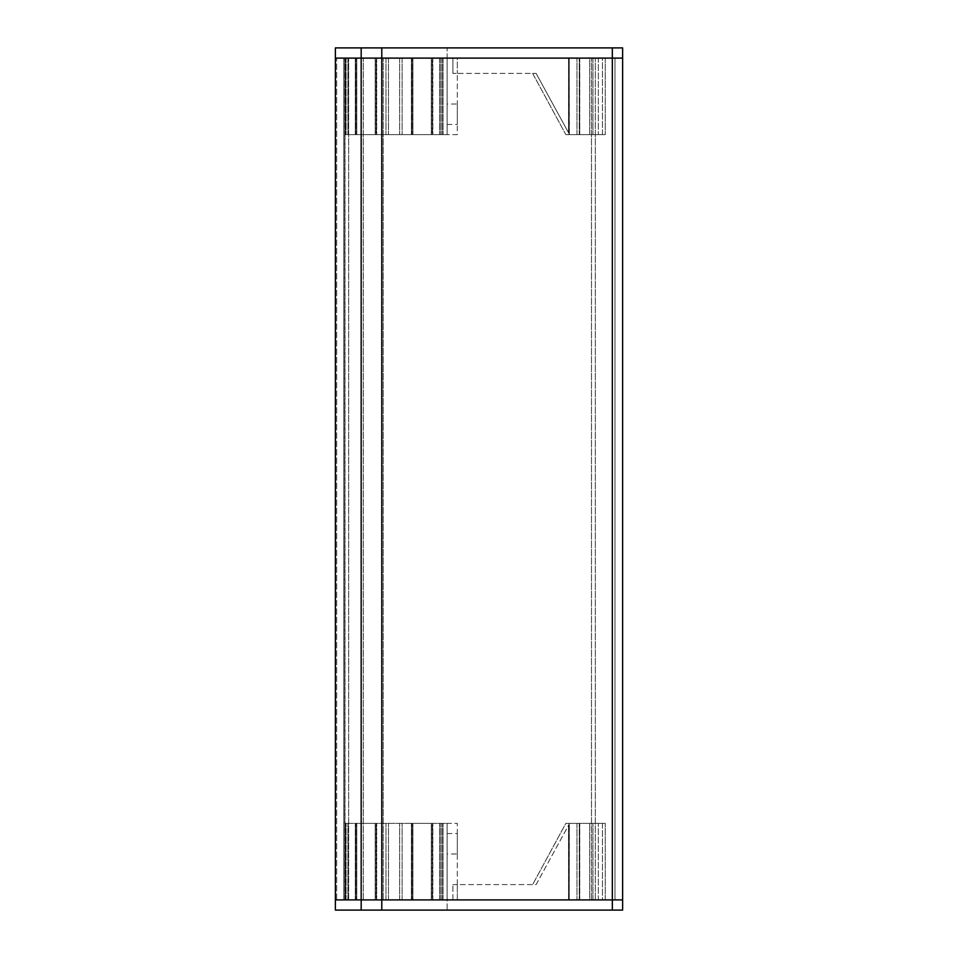 <?xml version="1.0" encoding="UTF-8"?>
<svg xmlns="http://www.w3.org/2000/svg" width="958" height="958" viewBox="0 0 958 958"><rect width="100%" height="100%" fill="white"/><g stroke="black" fill="none" stroke-linecap="round" stroke-linejoin="round"><path stroke-width="0.72" stroke-dasharray="4.79 3.59" d="M612.33 47.9L622.616 47.9L622.616 58.103L335.384 58.103L605.264 58.103L457.313 58.103L457.313 73.407L457.313 58.103L569.22 58.103L569.339 134.635L565.843 134.635L532.636 73.407L536.121 73.407L569.22 133.976L536.121 73.407L452.894 73.407L457.313 73.407L457.313 134.635L345.335 134.635L447.111 134.635L345.335 134.635L447.111 134.635L447.111 58.103L452.894 58.103L452.894 73.407L452.894 58.103L605.264 58.103L569.052 58.103L569.052 134.635L605.264 134.635L565.843 134.635L605.264 134.635L565.843 134.635L532.636 73.407L452.894 73.407L457.313 73.407L457.313 134.635L447.111 134.635L447.111 58.103L439.566 58.103L447.111 58.103L447.111 47.9L335.384 47.9L612.33 47.9L612.33 58.103L622.616 58.103L622.616 899.897L591.493 899.897L622.616 899.897L622.616 58.103L612.413 58.103L622.616 58.103L622.616 899.897L612.33 899.897L622.616 899.897L622.616 910.1L612.33 910.1L612.33 899.897L381.787 899.897L612.33 899.897L612.33 58.103L335.384 58.103L447.111 58.103L439.566 58.103L447.111 58.103L447.111 47.9L335.384 47.9L335.384 58.103L335.384 47.9L335.384 58.103L336.665 58.103L335.384 58.103L335.384 899.897L605.264 899.897L457.313 899.897L457.313 884.593L457.313 899.897L569.22 899.897L569.339 823.365L565.843 823.365L532.636 884.593L536.121 884.593L569.22 824.024L536.121 884.593L452.894 884.593L457.313 884.593L457.313 823.365L345.335 823.365L447.111 823.365L345.335 823.365L447.111 823.365L447.111 899.897L452.894 899.897L452.894 884.593L452.894 899.897L605.264 899.897L569.052 899.897L569.052 823.365L605.264 823.365L565.843 823.365L605.264 823.365L565.843 823.365L532.636 884.593L452.894 884.593L457.313 884.593L457.313 823.365L447.111 823.365L447.111 899.897L439.566 899.897L447.111 899.897L447.111 910.1L335.384 910.1L612.33 910.1M598.343 58.103L589.709 58.103L598.343 58.103L598.343 134.635L598.343 58.103M589.709 58.103L579.255 58.103L589.709 58.103L589.709 134.635L589.709 58.103M457.313 104.015L457.313 124.432L457.313 104.015L447.111 104.015L447.111 124.432L447.111 104.015M579.758 58.103L579.758 134.635L579.758 58.103M432.836 58.103L411.389 58.103L432.836 58.103L411.389 58.103L432.836 58.103L432.836 134.635L432.836 58.103M376.722 58.103L355.274 58.103L376.722 58.103L355.274 58.103L376.722 58.103L376.722 134.635L376.722 58.103M345.335 58.103L345.335 134.635L345.335 58.103M346.113 58.103L346.113 134.635L346.113 58.103M605.264 58.103L605.264 134.635L605.264 58.103M592.954 58.103L592.954 134.635L592.954 58.103M602.462 134.635L576.956 134.635L602.462 134.635L576.956 134.635L602.462 134.635L602.462 58.103L576.956 58.103L602.462 58.103L576.956 58.103L602.462 58.103L602.462 134.635M432.321 134.635L411.916 134.635L432.321 134.635L411.916 134.635L432.321 134.635L432.321 58.103L411.916 58.103L432.321 58.103L411.916 58.103L432.321 58.103L432.321 134.635M376.195 134.635L355.789 134.635L376.195 134.635L355.789 134.635L376.195 134.635L376.195 58.103L355.789 58.103L376.195 58.103L355.789 58.103L376.195 58.103L376.195 134.635M336.665 899.897L344.82 899.897L336.665 899.897L336.665 58.103L344.82 58.103L336.665 58.103L336.665 899.897M343.838 899.897L614.964 899.897L614.964 58.103L591.493 58.103L614.964 58.103L614.964 899.897L343.838 899.897L343.802 58.103L363.31 58.103L343.838 58.103L343.838 899.897M345.012 58.103L348.652 58.103L344.82 58.103L348.652 58.103L345.012 58.103L345.012 899.897L345.012 58.103M612.39 58.103L363.31 58.103L614.964 58.103L591.493 58.103L612.413 58.103L612.413 899.897L612.413 58.103M335.384 58.103L335.384 899.897L447.111 899.897L439.566 899.897L447.111 899.897L447.111 910.1L335.384 910.1L335.384 899.897L335.384 910.1M614.964 58.103L614.964 899.897L614.964 58.103M598.343 899.897L589.709 899.897L598.343 899.897L598.343 823.365L598.343 899.897M589.709 899.897L579.255 899.897L589.709 899.897L589.709 823.365L589.709 899.897M457.313 853.985L457.313 833.568L457.313 853.985L447.111 853.985L447.111 833.568L447.111 853.985M579.758 899.897L579.758 823.365L579.758 899.897M432.836 899.897L411.389 899.897L432.836 899.897L411.389 899.897L432.836 899.897L432.836 823.365L432.836 899.897M376.722 899.897L355.274 899.897L376.722 899.897L355.274 899.897L376.722 899.897L376.722 823.365L376.722 899.897M345.335 899.897L345.335 823.365L345.335 899.897M346.113 899.897L346.113 823.365L346.113 899.897M605.264 899.897L605.264 823.365L605.264 899.897M592.954 899.897L592.954 823.365L592.954 899.897M602.462 823.365L576.956 823.365L602.462 823.365L576.956 823.365L602.462 823.365L602.462 899.897L576.956 899.897L602.462 899.897L576.956 899.897L602.462 899.897L602.462 823.365M432.321 823.365L411.916 823.365L432.321 823.365L411.916 823.365L432.321 823.365L432.321 899.897L411.916 899.897L432.321 899.897L411.916 899.897L432.321 899.897L432.321 823.365M376.195 823.365L355.789 823.365L376.195 823.365L355.789 823.365L376.195 823.365L376.195 899.897L355.789 899.897L376.195 899.897L355.789 899.897L376.195 899.897L376.195 823.365M568.537 58.103L568.537 133.15L568.537 58.103M442.069 58.103L442.069 134.635L442.069 58.103M439.566 58.103L439.566 134.635L439.566 58.103M431.471 58.103L431.471 134.635L431.471 58.103M412.754 58.103L412.754 134.635L412.754 58.103M411.389 58.103L411.389 134.635L411.389 58.103M375.356 58.103L375.356 134.635L375.356 58.103M356.639 58.103L356.639 134.635L356.639 58.103M355.274 58.103L355.274 134.635L355.274 58.103M347.886 58.103L347.886 134.635L347.886 58.103M385.99 58.103L385.99 134.635L385.99 58.103M388.457 58.103L388.457 134.635L388.457 58.103M399.654 58.103L399.654 134.635L399.654 58.103M402.12 58.103L402.12 134.635L402.12 58.103M440.788 58.103L440.788 134.635L440.788 58.103M443.087 58.103L443.087 134.635L443.087 58.103M447.111 58.103L447.111 134.635L447.111 58.103M381.787 910.1L381.787 47.9M361.178 910.1L361.178 47.9M363.31 899.897L363.31 58.103L363.31 899.897M595.325 899.897L595.325 58.103L595.325 899.897M383.176 899.897L383.176 58.103L383.176 899.897M344.82 899.897L344.82 58.103L344.82 899.897M568.537 899.897L568.537 824.85L568.537 899.897M442.069 899.897L442.069 823.365L442.069 899.897M439.566 899.897L439.566 823.365L439.566 899.897M431.471 899.897L431.471 823.365L431.471 899.897M412.754 899.897L412.754 823.365L412.754 899.897M411.389 899.897L411.389 823.365L411.389 899.897M375.356 899.897L375.356 823.365L375.356 899.897M356.639 899.897L356.639 823.365L356.639 899.897M355.274 899.897L355.274 823.365L355.274 899.897M347.886 899.897L347.886 823.365L347.886 899.897M385.99 899.897L385.99 823.365L385.99 899.897M388.457 899.897L388.457 823.365L388.457 899.897M399.654 899.897L399.654 823.365L399.654 899.897M402.12 899.897L402.12 823.365L402.12 899.897M440.788 899.897L440.788 823.365L440.788 899.897M443.087 899.897L443.087 823.365L443.087 899.897M447.111 899.897L447.111 823.365L447.111 899.897M447.111 124.432L457.313 124.432M569.22 133.976L569.22 58.103L569.22 133.976M569.052 134.635L569.052 58.103L569.052 134.635M431.316 134.635L431.316 58.103L431.316 134.635M432.573 134.635L432.573 58.103L432.573 134.635M411.653 134.635L411.653 58.103L411.653 134.635M412.922 134.635L412.922 58.103L412.922 134.635M375.189 134.635L375.189 58.103L375.189 134.635M376.458 134.635L376.458 58.103L376.458 134.635M355.538 134.635L355.538 58.103L355.538 134.635M356.795 134.635L356.795 58.103L356.795 134.635M348.652 134.635L348.652 58.103L348.652 134.635M579.255 134.635L579.255 58.103L579.255 134.635M576.956 134.635L576.956 58.103L576.956 134.635M411.916 134.635L411.916 58.103L411.916 134.635M355.789 134.635L355.789 58.103L355.789 134.635M343.802 58.103L343.802 899.897L343.802 58.103M591.493 899.897L591.493 58.103L591.493 899.897M348.652 899.897L348.652 58.103L348.652 899.897M447.111 833.568L457.313 833.568M569.22 824.024L569.22 899.897L569.22 824.024M569.052 823.365L569.052 899.897L569.052 823.365M431.316 823.365L431.316 899.897L431.316 823.365M411.653 823.365L411.653 899.897L411.653 823.365M432.573 823.365L432.573 899.897L432.573 823.365M412.922 823.365L412.922 899.897L412.922 823.365M375.189 823.365L375.189 899.897L375.189 823.365M355.538 823.365L355.538 899.897L355.538 823.365M376.458 823.365L376.458 899.897L376.458 823.365M356.795 823.365L356.795 899.897L356.795 823.365M579.255 823.365L579.255 899.897L579.255 823.365M576.956 823.365L576.956 899.897L576.956 823.365M411.916 823.365L411.916 899.897L411.916 823.365M355.789 823.365L355.789 899.897L355.789 823.365"/><path stroke-width="1.44" d="M612.33 910.1L612.33 899.897L335.384 899.897L335.384 58.103L612.33 58.103L612.33 899.897L335.384 899.897L335.384 910.1L622.616 910.1L622.616 899.897L612.33 899.897L622.616 899.897L622.616 58.103L612.33 58.103L622.616 58.103L622.616 47.9L612.33 47.9L612.33 58.103L335.384 58.103L335.384 47.9L612.33 47.9M335.384 910.1L335.384 58.103M381.787 910.1L381.787 47.9M361.178 910.1L361.178 47.9"/></g></svg>
